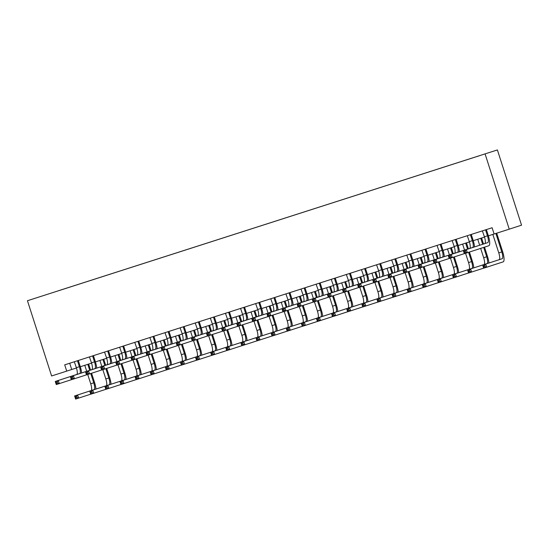 <?xml version="1.0" encoding="UTF-8"?>
<svg xmlns="http://www.w3.org/2000/svg" width="549" height="549" viewBox="0 0 549 549"><rect width="100%" height="100%" fill="white"/><g stroke="black" fill="none" stroke-linecap="round" stroke-linejoin="round"><path stroke-width="0.82" d="M37.956 297.352L43.035 295.719L37.956 297.352M497.394 149.932L27.45 300.728L497.394 149.932L521.55 225.165L509.239 229.166L485.083 153.926M488.377 235.837L494.121 233.998L492.117 227.746L64.707 364.852L66.717 371.117L76.455 367.974M479.668 155.648L472.092 158.085L479.675 155.655M472.641 157.906L59.347 290.49M472.641 157.886L59.34 290.455M66.717 371.117L51.606 375.969L27.45 300.728M494.127 234.011L509.239 229.166M80.312 366.739L91.566 363.129M95.423 361.894L106.684 358.277M110.541 357.042L121.796 353.432M125.652 352.197L136.907 348.581M140.764 347.345L152.025 343.736M155.882 342.501L167.136 338.891M170.993 337.649L182.247 334.039M186.104 332.804L197.366 329.194M201.222 327.952L212.477 324.342M216.333 323.107L227.588 319.497M231.445 318.255L242.706 314.646M246.563 313.41L257.817 309.801M261.674 308.559L272.928 304.949M276.785 303.714L288.047 300.104M291.903 298.869L303.158 295.252M307.015 294.017L318.269 290.407M322.126 289.172L333.387 285.555M337.237 284.32L348.498 280.711M352.355 279.475L363.61 275.859M367.466 274.624L378.728 271.014M382.578 269.779L393.839 266.169M397.696 264.927L408.95 261.317M412.807 260.082L424.068 256.472M427.918 255.23L439.179 251.62M443.036 250.385L454.291 246.776M458.147 245.533L469.409 241.924M473.259 240.688L484.52 237.079M69.702 363.246L71.713 369.498M482.372 230.868L484.424 236.777A6.588 1.75 -107.8 0 1 484.774 243.584L463.335 250.55L466.355 249.575L467.364 252.712L488.802 245.753A9.875 2.621 72.2 0 0 488.281 235.535L486.483 229.949L485.652 230.216L487.45 235.802A6.588 1.75 -107.8 0 1 487.793 242.617L466.355 249.575L465.319 250.948L464.111 251.339L464.516 252.595L465.724 252.204L465.319 250.948M485.652 230.216L485.68 229.811M486.51 229.544L486.483 229.949M465.724 252.204L467.364 252.712L464.344 253.686L463.335 250.55L464.111 251.339M464.344 253.686L464.516 252.595M492.844 234.402L498.78 252.883A6.588 1.75 -107.8 0 1 499.13 259.698L482.681 265.037L485.7 264.069L486.709 267.205L503.159 261.859A9.875 2.621 72.2 0 0 502.637 251.641L496.708 233.188M495.877 233.455L501.8 251.916A6.588 1.75 -107.8 0 1 502.15 258.723L485.7 264.069L484.664 265.442L483.456 265.826L483.861 267.082L485.069 266.69L484.664 265.442M485.069 266.69L486.709 267.205L483.69 268.173L482.681 265.037L483.456 265.826M483.69 268.173L483.861 267.082M467.261 235.72L469.313 241.622A6.588 1.75 -107.8 0 1 469.663 248.436L448.224 255.395L451.244 254.427L452.252 257.563L464.33 253.638M471.399 234.389L470.541 235.068L472.332 240.654A6.588 1.75 -107.8 0 1 472.682 247.462L451.244 254.427L450.207 255.8L449 256.184L449.398 257.44L450.612 257.056L450.207 255.8M470.541 235.068L470.562 234.656M474.549 246.906A9.875 2.621 72.2 0 0 473.163 240.387L471.371 234.794M450.612 257.056L452.252 257.563L449.226 258.531L448.224 255.395L449 256.184M449.226 258.531L449.398 257.44M452.143 240.565L454.195 246.474A6.588 1.75 -107.8 0 1 454.545 253.281L433.106 260.247L436.132 259.272L437.134 262.408L449.212 258.49M456.281 239.24L455.423 239.913L457.221 245.499A6.588 1.75 -107.8 0 1 457.571 252.314L436.132 259.272L435.096 260.645L433.882 261.036L434.286 262.292L435.494 261.9L435.096 260.645M455.423 239.913L455.45 239.508M459.431 251.758A9.875 2.621 72.2 0 0 458.051 245.231L456.26 239.645M435.494 261.9L437.134 262.408L434.115 263.383L433.106 260.247L433.882 261.036M434.115 263.383L434.286 262.292M437.031 245.417L439.083 251.318A6.588 1.75 -107.8 0 1 439.433 258.133L417.995 265.092L421.014 264.124L422.023 267.26L434.101 263.335M441.17 244.085L440.312 244.765L442.11 250.351A6.588 1.75 -107.8 0 1 442.46 257.158L421.014 264.124L419.978 265.496L418.77 265.881L419.175 267.137L420.383 266.745L419.978 265.496M440.312 244.765L440.339 244.353M444.319 256.603A9.875 2.621 72.2 0 0 442.94 250.076L441.142 244.49M420.383 266.745L422.023 267.26L419.004 268.228L417.995 265.092L418.77 265.881M419.004 268.228L419.175 267.137M488.905 263.019A9.875 2.621 72.2 0 0 487.519 256.493L484.52 247.139M483.511 243.996L481.59 238.019M480.759 238.287L482.674 244.264M483.69 247.414L486.689 256.76A6.588 1.75 -107.8 0 1 487.038 263.575L470.589 268.914L471.598 272.05L483.676 268.125M477.733 239.254L479.654 245.245M480.67 248.395L483.669 257.735A6.588 1.75 -107.8 0 1 484.019 264.543L467.57 269.882L470.589 268.914L469.553 270.286L468.345 270.678L468.743 271.927L469.958 271.542L469.553 270.286M469.958 271.542L471.598 272.05L468.572 273.018L467.57 269.882L468.345 270.678M468.572 273.018L468.743 271.927M473.787 267.864A9.875 2.621 72.2 0 0 472.408 261.338L469.422 252.046M468.393 248.841L466.478 242.864M465.641 243.132L467.563 249.116M468.592 252.314L471.577 261.612A6.588 1.75 -107.8 0 1 471.927 268.42L455.478 273.766L456.48 276.895L468.558 272.977M462.622 244.099L464.543 250.097M465.573 253.288L468.551 262.58A6.588 1.75 -107.8 0 1 468.901 269.387L452.451 274.733L455.478 273.766L454.442 275.138L453.227 275.523L453.632 276.778L454.84 276.387L454.442 275.138M454.84 276.387L456.48 276.895L453.46 277.869L452.451 274.733L453.227 275.523M453.46 277.869L453.632 276.778M458.676 272.709A9.875 2.621 72.2 0 0 457.296 266.19L454.311 256.891M453.282 253.693L451.36 247.716M450.53 247.983L452.451 253.961M453.474 257.165L456.459 266.457A6.588 1.75 -107.8 0 1 456.809 273.272L440.36 278.611L441.369 281.747L453.447 277.821M447.504 248.951L449.432 254.942M450.454 258.14L453.44 267.432A6.588 1.75 -107.8 0 1 453.79 274.239L437.34 279.578L440.36 278.611L439.324 279.983L438.116 280.374L438.521 281.623L439.728 281.239L439.324 279.983M439.728 281.239L441.369 281.747L438.349 282.714L437.34 279.578L438.116 280.374M438.349 282.714L438.521 281.623M421.92 250.262L423.972 256.17A6.588 1.75 -107.8 0 1 424.322 262.978L402.884 269.943L405.903 268.969L406.912 272.105L418.99 268.187M426.058 248.937L425.201 249.61L426.992 255.196A6.588 1.75 -107.8 0 1 427.342 262.01L405.903 268.969L404.867 270.341L403.659 270.732L404.057 271.981L405.272 271.597L404.867 270.341M425.201 249.61L425.221 249.205M429.208 261.454A9.875 2.621 72.2 0 0 427.822 254.928L426.031 249.342M405.272 271.597L406.912 272.105L403.886 273.073L402.884 269.943L403.659 270.732M403.886 273.073L404.057 271.981M443.565 277.561A9.875 2.621 72.2 0 0 442.178 271.034L439.193 261.743M438.171 258.538L436.249 252.561M435.419 252.828L437.333 258.812M438.363 262.01L441.348 271.309A6.588 1.75 -107.8 0 1 441.698 278.117L425.249 283.462L426.257 286.592L438.335 282.673M432.392 253.796L434.314 259.794M435.343 262.985L438.328 272.277A6.588 1.75 -107.8 0 1 438.678 279.084L422.229 284.43L425.249 283.462L424.212 284.828L423.005 285.219L423.403 286.475L424.617 286.084L424.212 284.828M424.617 286.084L426.257 286.592L423.231 287.566L422.229 284.43L423.005 285.219M423.231 287.566L423.403 286.475M406.802 255.113L408.854 261.015A6.588 1.75 -107.8 0 1 409.204 267.823L387.766 274.788L390.792 273.821L391.794 276.957L403.872 273.031M410.94 253.782L410.082 254.455L411.88 260.048A6.588 1.75 -107.8 0 1 412.23 266.855L390.792 273.821L389.756 275.193L388.541 275.577L388.946 276.833L390.154 276.442L389.756 275.193M410.082 254.455L410.11 254.05M414.09 266.299A9.875 2.621 72.2 0 0 412.711 259.773L410.92 254.187M390.154 276.442L391.794 276.957L388.774 277.924L387.766 274.788L388.541 275.577M388.774 277.924L388.946 276.833M391.691 259.958L393.743 265.867A6.588 1.75 -107.8 0 1 394.093 272.675L372.654 279.64L375.674 278.666L376.683 281.802L388.761 277.883M395.829 258.634L394.971 259.306L396.769 264.892A6.588 1.75 -107.8 0 1 397.119 271.707L375.674 278.666L374.638 280.038L373.43 280.429L373.835 281.678L375.042 281.294L374.638 280.038M394.971 259.306L394.999 258.895M398.979 271.144A9.875 2.621 72.2 0 0 397.6 264.625L395.802 259.039M375.042 281.294L376.683 281.802L373.663 282.769L372.654 279.64L373.43 280.429M373.663 282.769L373.835 281.678M376.58 264.803L378.632 270.712A6.588 1.75 -107.8 0 1 378.982 277.519L357.543 284.485L360.563 283.517L361.571 286.653L373.649 282.728M380.718 263.479L379.86 264.151L381.651 269.744A6.588 1.75 -107.8 0 1 382.001 276.552L360.563 283.517L359.526 284.89L358.319 285.274L358.717 286.53L359.931 286.139L359.526 284.89M379.86 264.151L379.881 263.746M383.868 275.996A9.875 2.621 72.2 0 0 382.481 269.47L380.69 263.884M359.931 286.139L361.571 286.653L358.545 287.621L357.543 284.485L358.319 285.274M358.545 287.621L358.717 286.53M361.462 269.655L363.513 275.557A6.588 1.75 -107.8 0 1 363.863 282.371L342.425 289.33L345.451 288.362L346.453 291.498L358.531 287.573M365.6 268.331L364.742 269.003L366.54 274.589A6.588 1.75 -107.8 0 1 366.89 281.404L345.451 288.362L344.415 289.735L343.2 290.126L343.605 291.375L344.813 290.991L344.415 289.735M364.742 269.003L364.769 268.591M368.75 280.841A9.875 2.621 72.2 0 0 367.37 274.322L365.579 268.736M344.813 290.991L346.453 291.498L343.434 292.466L342.425 289.33L343.2 290.126M343.434 292.466L343.605 291.375M346.35 274.5L348.402 280.409A6.588 1.75 -107.8 0 1 348.752 287.216L327.314 294.182L330.333 293.214L331.342 296.35L343.42 292.425M350.488 273.176L349.631 273.848L351.429 279.441A6.588 1.75 -107.8 0 1 351.779 286.249L330.333 293.214L329.297 294.587L328.089 294.971L328.494 296.227L329.702 295.836L329.297 294.587M349.631 273.848L349.658 273.443M353.638 285.693A9.875 2.621 72.2 0 0 352.259 279.167L350.461 273.58M329.702 295.836L331.342 296.35L328.323 297.318L327.314 294.182L328.089 294.971M328.323 297.318L328.494 296.227M428.446 282.406A9.875 2.621 72.2 0 0 427.067 275.886L424.082 266.588M423.053 263.39L421.138 257.412M420.301 257.673L422.222 263.657M423.252 266.862L426.237 276.154A6.588 1.75 -107.8 0 1 426.587 282.968L410.137 288.307L411.139 291.444L423.217 287.518M417.281 258.648L419.203 264.639M420.232 267.837L423.21 277.121A6.588 1.75 -107.8 0 1 423.56 283.936L407.111 289.275L410.137 288.307L409.101 289.68L407.886 290.064L408.291 291.32L409.499 290.936L409.101 289.68M409.499 290.936L411.139 291.444L408.12 292.411L407.111 289.275L407.886 290.064M408.12 292.411L408.291 291.32M413.335 287.257A9.875 2.621 72.2 0 0 411.956 280.731L408.971 271.439M407.941 268.235L406.02 262.257M405.189 262.525L407.111 268.509M408.14 271.707L411.119 281.006A6.588 1.75 -107.8 0 1 411.469 287.813L395.019 293.159L396.028 296.288L408.106 292.37M402.163 263.493L404.091 269.49M405.114 272.681L408.099 281.973A6.588 1.75 -107.8 0 1 408.449 288.781L392 294.127L395.019 293.159L393.983 294.525L392.775 294.916L393.18 296.172L394.388 295.781L393.983 294.525M394.388 295.781L396.028 296.288L393.009 297.263L392 294.127L392.775 294.916M393.009 297.263L393.18 296.172M398.224 292.102A9.875 2.621 72.2 0 0 396.838 285.583L393.853 276.284M392.83 273.086L390.909 267.102M390.078 267.37L391.993 273.354M393.022 276.559L396.007 285.851A6.588 1.75 -107.8 0 1 396.357 292.658L379.908 298.004L380.917 301.14L392.995 297.215M387.052 268.344L388.973 274.335M390.003 277.533L392.988 286.818A6.588 1.75 -107.8 0 1 393.338 293.633L376.889 298.972L379.908 298.004L378.872 299.377L377.664 299.761L378.062 301.017L379.277 300.632L378.872 299.377M379.277 300.632L380.917 301.14L377.89 302.108L376.889 298.972L377.664 299.761M377.89 302.108L378.062 301.017M383.106 296.954A9.875 2.621 72.2 0 0 381.727 290.428L378.741 281.136M377.712 277.931L375.797 271.954M374.96 272.222L376.882 278.206M377.911 281.404L380.896 290.702A6.588 1.75 -107.8 0 1 381.246 297.51L364.797 302.849L365.799 305.985L377.877 302.067M371.941 273.189L373.862 279.187M374.892 282.378L377.87 291.67A6.588 1.75 -107.8 0 1 378.22 298.478L361.77 303.823L364.797 302.849L363.761 304.221L362.546 304.613L362.951 305.868L364.159 305.477L363.761 304.221M364.159 305.477L365.799 305.985L362.779 306.96L361.77 303.823L362.546 304.613M362.779 306.96L362.951 305.868M367.995 301.799A9.875 2.621 72.2 0 0 366.615 295.28L363.63 285.981M362.601 282.783L360.679 276.799M359.849 277.067L361.77 283.051M362.8 286.255L365.778 295.547A6.588 1.75 -107.8 0 1 366.128 302.355L349.679 307.701L350.687 310.837L362.765 306.912M356.823 278.041L358.751 284.032M359.773 287.223L362.759 296.515A6.588 1.75 -107.8 0 1 363.109 303.329L346.659 308.668L349.679 307.701L348.642 309.073L347.435 309.458L347.84 310.713L349.047 310.329L348.642 309.073M349.047 310.329L350.687 310.837L347.668 311.805L346.659 308.668L347.435 309.458M347.668 311.805L347.84 310.713M331.239 279.352L333.291 285.254A6.588 1.75 -107.8 0 1 333.641 292.068L312.203 299.027L315.222 298.059L316.231 301.195L328.309 297.27M335.377 278.027L334.519 278.7L336.311 284.286A6.588 1.75 -107.8 0 1 336.661 291.094L315.222 298.059L314.186 299.431L312.978 299.823L313.376 301.072L314.591 300.687L314.186 299.431M334.519 278.7L334.54 278.288M338.527 290.538A9.875 2.621 72.2 0 0 337.141 284.018L335.35 278.425M314.591 300.687L316.231 301.195L313.204 302.163L312.203 299.027L312.978 299.823M313.204 302.163L313.376 301.072M352.883 306.651A9.875 2.621 72.2 0 0 351.497 300.125L348.512 290.833M347.49 287.628L345.568 281.651M344.738 281.918L346.652 287.902M347.682 291.1L350.667 300.399A6.588 1.75 -107.8 0 1 351.017 307.207L334.567 312.546L335.576 315.682L347.654 311.763M341.711 282.886L343.64 288.877M344.662 292.075L347.647 301.367A6.588 1.75 -107.8 0 1 347.997 308.174L331.548 313.52L334.567 312.546L333.531 313.918L332.323 314.309L332.721 315.565L333.936 315.174L333.531 313.918M333.936 315.174L335.576 315.682L332.55 316.656L331.548 313.52L332.323 314.309M332.55 316.656L332.721 315.565M316.121 284.197L318.173 290.105A6.588 1.75 -107.8 0 1 318.523 296.913L297.084 303.878L300.111 302.911L301.12 306.04L313.191 302.122M320.259 282.872L319.408 283.545L321.199 289.138A6.588 1.75 -107.8 0 1 321.549 295.945L300.111 302.911L299.075 304.283L297.86 304.668L298.265 305.923L299.473 305.532L299.075 304.283M319.408 283.545L319.429 283.14M323.409 295.389A9.875 2.621 72.2 0 0 322.03 288.863L320.239 283.277M299.473 305.532L301.12 306.04L298.093 307.015L297.084 303.878L297.86 304.668M298.093 307.015L298.265 305.923M337.765 311.496A9.875 2.621 72.2 0 0 336.386 304.976L333.401 295.678M332.371 292.48L330.457 286.496M329.62 286.763L331.541 292.747M332.57 295.945L335.556 305.244A6.588 1.75 -107.8 0 1 335.906 312.052L319.456 317.397L320.458 320.534L332.536 316.608M326.6 287.738L328.522 293.729M329.551 296.92L332.529 306.212A6.588 1.75 -107.8 0 1 332.879 313.026L316.43 318.365L319.456 317.397L318.42 318.77L317.205 319.154L317.61 320.41L318.818 320.026L318.42 318.77M318.818 320.026L320.458 320.534L317.439 321.501L316.43 318.365L317.205 319.154M317.439 321.501L317.61 320.41M301.01 289.048L303.062 294.95A6.588 1.75 -107.8 0 1 303.412 301.765L281.973 308.723L285 307.756L286.002 310.892L298.08 306.966M305.148 287.717L304.29 288.397L306.088 293.983A6.588 1.75 -107.8 0 1 306.438 300.79L285 307.756L283.957 309.128L282.749 309.519L283.154 310.768L284.361 310.384L283.957 309.128M304.29 288.397L304.318 287.985M308.298 300.234A9.875 2.621 72.2 0 0 306.918 293.715L305.12 288.122M284.361 310.384L286.002 310.892L282.982 311.859L281.973 308.723L282.749 309.519M282.982 311.859L283.154 310.768M322.654 316.348A9.875 2.621 72.2 0 0 321.275 309.821L318.29 300.529M317.26 297.325L315.339 291.347M314.508 291.615L316.43 297.599M317.459 300.797L320.438 310.089A6.588 1.75 -107.8 0 1 320.788 316.903L304.338 322.242L305.347 325.379L317.425 321.46M311.482 292.583L313.41 298.574M314.433 301.772L317.418 311.063A6.588 1.75 -107.8 0 1 317.768 317.871L301.319 323.217L304.338 322.242L303.302 323.615L302.094 324.006L302.499 325.255L303.707 324.871L303.302 323.615M303.707 324.871L305.347 325.379L302.327 326.346L301.319 323.217L302.094 324.006M302.327 326.346L302.499 325.255M285.899 293.893L287.951 299.802A6.588 1.75 -107.8 0 1 288.3 306.61L266.862 313.575L269.882 312.607L270.89 315.737L282.968 311.818M290.037 292.569L289.179 293.241L290.97 298.834A6.588 1.75 -107.8 0 1 291.32 305.642L269.882 312.607L268.845 313.973L267.637 314.364L268.042 315.62L269.25 315.229L268.845 313.973M289.179 293.241L289.199 292.837M293.187 305.086A9.875 2.621 72.2 0 0 291.8 298.56L290.009 292.974M269.25 315.229L270.89 315.737L267.864 316.711L266.862 313.575L267.637 314.364M267.864 316.711L268.042 315.62M307.543 321.192A9.875 2.621 72.2 0 0 306.157 314.673L303.172 305.374M302.149 302.176L300.228 296.192M299.397 296.46L301.319 302.444M302.341 305.642L305.326 314.941A6.588 1.75 -107.8 0 1 305.676 321.748L289.227 327.094L290.236 330.23L302.314 326.305M296.371 297.434L298.299 303.425M299.322 306.617L302.307 315.908A6.588 1.75 -107.8 0 1 302.657 322.723L286.207 328.062L289.227 327.094L288.191 328.467L286.983 328.851L287.381 330.107L288.596 329.716L288.191 328.467M288.596 329.716L290.236 330.23L287.209 331.198L286.207 328.062L286.983 328.851M287.209 331.198L287.381 330.107M270.781 298.745L272.839 304.647A6.588 1.75 -107.8 0 1 273.182 311.461L251.744 318.42L254.77 317.452L255.779 320.589L267.85 316.663M274.919 297.414L274.068 298.093L275.859 303.679A6.588 1.75 -107.8 0 1 276.209 310.487L254.77 317.452L253.734 318.825L252.526 319.209L252.924 320.465L254.132 320.081L253.734 318.825M274.068 298.093L274.088 297.682M278.069 309.931A9.875 2.621 72.2 0 0 276.689 303.412L274.898 297.819M254.132 320.081L255.779 320.589L252.753 321.556L251.744 318.42L252.526 319.209M252.753 321.556L252.924 320.465M292.425 326.044A9.875 2.621 72.2 0 0 291.045 319.518L288.06 310.219M287.031 307.021L285.116 301.044M284.279 301.312L286.201 307.289M287.23 310.494L290.215 319.786A6.588 1.75 -107.8 0 1 290.565 326.6L274.116 331.939L275.118 335.075L287.196 331.157M281.26 302.279L283.181 308.27M284.21 311.468L287.189 320.76A6.588 1.75 -107.8 0 1 287.539 327.568L271.089 332.914L274.116 331.939L273.079 333.312L271.865 333.703L272.27 334.952L273.477 334.567L273.079 333.312M273.477 334.567L275.118 335.075L272.098 336.043L271.089 332.914L271.865 333.703M272.098 336.043L272.27 334.952M255.669 303.59L257.721 309.499A6.588 1.75 -107.8 0 1 258.071 316.306L236.633 323.272L239.659 322.297L240.661 325.433L252.739 321.515M259.807 302.266L258.95 302.938L260.748 308.524A6.588 1.75 -107.8 0 1 261.098 315.339L239.659 322.297L238.616 323.67L237.408 324.061L237.813 325.317L239.021 324.926L238.616 323.67M258.95 302.938L258.977 302.533M262.957 314.783A9.875 2.621 72.2 0 0 261.578 308.257L259.78 302.671M239.021 324.926L240.661 325.433L237.642 326.408L236.633 323.272L237.408 324.061M237.642 326.408L237.813 325.317M277.314 330.889A9.875 2.621 72.2 0 0 275.934 324.37L272.949 315.071M271.92 311.873L269.998 305.889M269.168 306.157L271.089 312.141M272.119 315.339L275.104 324.637A6.588 1.75 -107.8 0 1 275.447 331.445L258.998 336.791L260.006 339.927L272.084 336.002M266.148 307.124L268.07 313.122M269.092 316.313L272.078 325.605A6.588 1.75 -107.8 0 1 272.428 332.419L255.978 337.759L258.998 336.791L257.961 338.163L256.754 338.548L257.158 339.804L258.366 339.412L257.961 338.163M258.366 339.412L260.006 339.927L256.987 340.895L255.978 337.759L256.754 338.548M256.987 340.895L257.158 339.804M240.558 308.442L242.61 314.344A6.588 1.75 -107.8 0 1 242.96 321.158L221.522 328.117L224.541 327.149L225.55 330.285L237.628 326.36M244.696 307.111L243.838 307.79L245.629 313.376A6.588 1.75 -107.8 0 1 245.979 320.184L224.541 327.149L223.505 328.522L222.297 328.906L222.702 330.162L223.91 329.777L223.505 328.522M243.838 307.79L243.866 307.378M247.846 319.628A9.875 2.621 72.2 0 0 246.467 313.108L244.669 307.515M223.91 329.777L225.55 330.285L222.523 331.253L221.522 328.117L222.297 328.906M222.523 331.253L222.702 330.162M225.447 313.287L227.499 319.195A6.588 1.75 -107.8 0 1 227.849 326.003L206.403 332.969L209.43 331.994L210.439 335.13L222.51 331.212M229.578 311.962L228.727 312.635L230.518 318.221A6.588 1.75 -107.8 0 1 230.868 325.035L209.43 331.994L208.394 333.367L207.186 333.758L207.584 335.014L208.792 334.622L208.394 333.367M228.727 312.635L228.748 312.23M232.728 324.48A9.875 2.621 72.2 0 0 231.349 317.953L229.557 312.367M208.792 334.622L210.439 335.13L207.412 336.105L206.403 332.969L207.186 333.758M207.412 336.105L207.584 335.014M210.329 318.139L212.381 324.04A6.588 1.75 -107.8 0 1 212.731 330.855L191.292 337.813L194.319 336.846L195.32 339.982L207.398 336.057M214.467 316.807L213.609 317.487L215.407 323.073A6.588 1.75 -107.8 0 1 215.757 329.88L194.319 336.846L193.275 338.218L192.068 338.603L192.473 339.858L193.68 339.474L193.275 338.218M213.609 317.487L213.636 317.075M217.617 329.325A9.875 2.621 72.2 0 0 216.237 322.805L214.439 317.212M193.68 339.474L195.32 339.982L192.301 340.95L191.292 337.813L192.068 338.603M192.301 340.95L192.473 339.858M195.218 322.984L197.269 328.892A6.588 1.75 -107.8 0 1 197.619 335.7L176.181 342.665L179.2 341.691L180.209 344.827L192.287 340.908M199.356 321.659L198.498 322.332L200.289 327.918A6.588 1.75 -107.8 0 1 200.639 334.732L179.2 341.691L178.164 343.063L176.956 343.454L177.361 344.71L178.569 344.319L178.164 343.063M198.498 322.332L198.525 321.927M202.506 334.176A9.875 2.621 72.2 0 0 201.126 327.65L199.328 322.064M178.569 344.319L180.209 344.827L177.183 345.795L176.181 342.665L176.956 343.454M177.183 345.795L177.361 344.71M180.106 327.835L182.158 333.737A6.588 1.75 -107.8 0 1 182.508 340.545L161.063 347.51L164.089 346.543L165.098 349.679L177.169 345.753M184.238 326.504L183.387 327.183L185.178 332.769A6.588 1.75 -107.8 0 1 185.528 339.577L164.089 346.543L163.053 347.915L161.845 348.299L162.243 349.555L163.451 349.164L163.053 347.915M183.387 327.183L183.407 326.772M187.394 339.021A9.875 2.621 72.2 0 0 186.008 332.495L184.217 326.909M163.451 349.164L165.098 349.679L162.072 350.646L161.063 347.51L161.845 348.299M162.072 350.646L162.243 349.555M164.988 332.68L167.04 338.589A6.588 1.75 -107.8 0 1 167.39 345.396L145.952 352.362L148.978 351.387L149.98 354.524L162.058 350.605M169.126 331.356L168.268 332.028L170.066 337.614A6.588 1.75 -107.8 0 1 170.416 344.429L148.978 351.387L147.935 352.76L146.727 353.151L147.132 354.4L148.34 354.016L147.935 352.76M168.268 332.028L168.296 331.623M172.276 343.873A9.875 2.621 72.2 0 0 170.897 337.347L169.099 331.761M148.34 354.016L149.98 354.524L146.96 355.491L145.952 352.362L146.727 353.151M146.96 355.491L147.132 354.4M149.877 337.532L151.929 343.434A6.588 1.75 -107.8 0 1 152.279 350.241L130.84 357.207L133.86 356.239L134.869 359.375L146.947 355.45M154.015 336.201L153.157 336.873L154.948 342.466A6.588 1.75 -107.8 0 1 155.298 349.274L133.86 356.239L132.824 357.612L131.616 357.996L132.021 359.252L133.229 358.861L132.824 357.612M153.157 336.873L153.185 336.468M157.165 348.718A9.875 2.621 72.2 0 0 155.786 342.192L153.988 336.606M133.229 358.861L134.869 359.375L131.842 360.343L130.84 357.207L131.616 357.996M131.842 360.343L132.021 359.252M134.766 342.377L136.818 348.286A6.588 1.75 -107.8 0 1 137.168 355.093L115.722 362.059L118.749 361.084L119.757 364.22L131.829 360.302M138.897 341.053L138.046 341.725L139.837 347.311A6.588 1.75 -107.8 0 1 140.187 354.126L118.749 361.084L117.712 362.457L116.505 362.848L116.903 364.097L118.11 363.713L117.712 362.457M138.046 341.725L138.067 341.313M142.054 353.563A9.875 2.621 72.2 0 0 140.668 347.043L138.876 341.457M118.11 363.713L119.757 364.22L116.731 365.188L115.722 362.059L116.505 362.848M116.731 365.188L116.903 364.097M262.202 335.741A9.875 2.621 72.2 0 0 260.816 329.215L257.831 319.916M256.808 316.718L254.887 310.741M254.057 311.009L255.978 316.986M257.001 320.191L259.986 329.482A6.588 1.75 -107.8 0 1 260.336 336.297L243.886 341.636L244.895 344.772L256.973 340.847M251.03 311.976L252.959 317.967M253.981 321.165L256.966 330.457A6.588 1.75 -107.8 0 1 257.316 337.264L240.867 342.61L243.886 341.636L242.85 343.008L241.642 343.399L242.04 344.648L243.255 344.264L242.85 343.008M243.255 344.264L244.895 344.772L241.869 345.74L240.867 342.61L241.642 343.399M241.869 345.74L242.04 344.648M247.084 340.586A9.875 2.621 72.2 0 0 245.705 334.06L242.72 324.768M241.69 321.57L239.776 315.586M238.939 315.853L240.86 321.838M241.889 325.035L244.875 334.334A6.588 1.75 -107.8 0 1 245.225 341.142L228.775 346.488L229.784 349.624L241.855 345.698M235.919 316.821L237.841 322.819M238.87 326.01L241.848 335.302A6.588 1.75 -107.8 0 1 242.198 342.109L225.749 347.455L228.775 346.488L227.739 347.86L226.531 348.244L226.929 349.5L228.137 349.109L227.739 347.86M228.137 349.109L229.784 349.624L226.758 350.591L225.749 347.455L226.531 348.244M226.758 350.591L226.929 349.5M231.973 345.438A9.875 2.621 72.2 0 0 230.594 338.911L227.609 329.613M226.579 326.415L224.658 320.438M223.827 320.705L225.749 326.682M226.778 329.887L229.763 339.179A6.588 1.75 -107.8 0 1 230.113 345.994L213.664 351.333L214.666 354.469L226.744 350.543M220.808 321.673L222.729 327.664M223.752 330.862L226.737 340.154A6.588 1.75 -107.8 0 1 227.087 346.961L210.638 352.3L213.664 351.333L212.621 352.705L211.413 353.096L211.818 354.345L213.026 353.961L212.621 352.705M213.026 353.961L214.666 354.469L211.646 355.436L210.638 352.3L211.413 353.096M211.646 355.436L211.818 354.345M216.862 350.283A9.875 2.621 72.2 0 0 215.476 343.756L212.49 334.465M211.468 331.26L209.546 325.283M208.716 325.55L210.638 331.534M211.66 334.732L214.645 344.031A6.588 1.75 -107.8 0 1 214.995 350.838L198.546 356.184L199.555 359.314L211.633 355.395M205.69 326.518L207.618 332.516M208.641 335.707L211.626 344.998A6.588 1.75 -107.8 0 1 211.976 351.806L195.526 357.152L198.546 356.184L197.51 357.557L196.302 357.941L196.707 359.197L197.915 358.806L197.51 357.557M197.915 358.806L199.555 359.314L196.528 360.288L195.526 357.152L196.302 357.941M196.528 360.288L196.707 359.197M201.744 355.128A9.875 2.621 72.2 0 0 200.364 348.608L197.379 339.309M196.35 336.112L194.435 330.134M193.598 330.402L195.519 336.379M196.549 339.584L199.534 348.876A6.588 1.75 -107.8 0 1 199.884 355.69L183.435 361.029L184.443 364.165L196.515 360.24M190.578 331.37L192.5 337.361M193.529 340.558L196.508 349.85A6.588 1.75 -107.8 0 1 196.858 356.658L180.408 361.997L183.435 361.029L182.398 362.402L181.191 362.793L181.589 364.042L182.796 363.658L182.398 362.402M182.796 363.658L184.443 364.165L181.417 365.133L180.408 361.997L181.191 362.793M181.417 365.133L181.589 364.042M186.633 359.979A9.875 2.621 72.2 0 0 185.253 353.453L182.268 344.161M181.239 340.956L179.317 334.979M178.487 335.247L180.408 341.231M181.438 344.429L184.423 353.728A6.588 1.75 -107.8 0 1 184.773 360.535L168.323 365.881L169.325 369.01L181.403 365.092M175.467 336.214L177.389 342.212M178.411 345.403L181.396 354.695A6.588 1.75 -107.8 0 1 181.746 361.503L165.297 366.849L168.323 365.881L167.28 367.247L166.073 367.638L166.477 368.894L167.685 368.503L167.28 367.247M167.685 368.503L169.325 369.01L166.306 369.985L165.297 366.849L166.073 367.638M166.306 369.985L166.477 368.894M171.521 364.824A9.875 2.621 72.2 0 0 170.135 358.305L167.157 349.006M166.127 345.808L164.206 339.831M163.376 340.092L165.297 346.076M166.32 349.281L169.305 358.572A6.588 1.75 -107.8 0 1 169.655 365.387L153.205 370.726L154.214 373.862L166.292 369.937M160.349 341.066L162.278 347.057M163.3 350.255L166.285 359.54A6.588 1.75 -107.8 0 1 166.635 366.355L150.186 371.694L153.205 370.726L152.169 372.098L150.961 372.483L151.366 373.739L152.574 373.354L152.169 372.098M152.574 373.354L154.214 373.862L151.188 374.83L150.186 371.694L150.961 372.483M151.188 374.83L151.366 373.739M156.403 369.676A9.875 2.621 72.2 0 0 155.024 363.15L152.039 353.858M151.009 350.653L149.095 344.676M148.257 344.944L150.179 350.928M151.208 354.126L154.194 363.424A6.588 1.75 -107.8 0 1 154.543 370.232L138.094 375.571L139.103 378.707L151.174 374.789M145.238 345.911L147.159 351.909M148.189 355.1L151.167 364.392A6.588 1.75 -107.8 0 1 151.517 371.199L135.068 376.545L138.094 375.571L137.058 376.943L135.85 377.335L136.248 378.59L137.456 378.199L137.058 376.943M137.456 378.199L139.103 378.707L136.077 379.682L135.068 376.545L135.85 377.335M136.077 379.682L136.248 378.59M119.648 347.222L121.7 353.131A6.588 1.75 -107.8 0 1 122.05 359.938L100.611 366.904L103.637 365.936L104.639 369.072L116.717 365.147M123.786 345.897L122.928 346.57L124.726 352.163A6.588 1.75 -107.8 0 1 125.076 358.971L103.637 365.936L102.594 367.308L101.387 367.693L101.791 368.949L102.999 368.557L102.594 367.308M122.928 346.57L122.955 346.165M126.936 358.415A9.875 2.621 72.2 0 0 125.556 351.888L123.758 346.302M102.999 368.557L104.639 369.072L101.62 370.04L100.611 366.904L101.387 367.693M101.62 370.04L101.791 368.949M141.292 374.521A9.875 2.621 72.2 0 0 139.913 368.002L136.927 358.703M135.898 355.505L133.977 349.521M133.146 349.788L135.068 355.773M136.097 358.977L139.082 368.269A6.588 1.75 -107.8 0 1 139.432 375.077L122.983 380.423L123.985 383.559L136.063 379.634M130.127 350.763L132.048 356.754M133.071 359.945L136.056 369.237A6.588 1.75 -107.8 0 1 136.406 376.051L119.957 381.39L122.983 380.423L121.94 381.795L120.732 382.179L121.137 383.435L122.345 383.051L121.94 381.795M122.345 383.051L123.985 383.559L120.965 384.526L119.957 381.39L120.732 382.179M120.965 384.526L121.137 383.435M104.536 352.074L106.588 357.975A6.588 1.75 -107.8 0 1 106.938 364.79L85.5 371.748L88.519 370.781L89.528 373.917L101.606 369.992M108.675 350.749L107.817 351.422L109.608 357.008A6.588 1.75 -107.8 0 1 109.958 363.822L88.519 370.781L87.483 372.153L86.275 372.545L86.68 373.794L87.888 373.409L87.483 372.153M107.817 351.422L107.844 351.01M111.824 363.26A9.875 2.621 72.2 0 0 110.445 356.74L108.647 351.154M87.888 373.409L89.528 373.917L86.509 374.885L85.5 371.748L86.275 372.545M86.509 374.885L86.68 373.794M126.181 379.373A9.875 2.621 72.2 0 0 124.795 372.846L121.816 363.555M120.787 360.35L118.865 354.373M118.035 354.64L119.957 360.624M120.979 363.822L123.964 373.121A6.588 1.75 -107.8 0 1 124.314 379.929L107.865 385.268L108.874 388.404L120.952 384.485M115.009 355.608L116.937 361.606M117.96 364.797L120.945 374.089A6.588 1.75 -107.8 0 1 121.295 380.896L104.845 386.242L107.865 385.268L106.829 386.64L105.621 387.031L106.026 388.287L107.233 387.896L106.829 386.64M107.233 387.896L108.874 388.404L105.847 389.378L104.845 386.242L105.621 387.031M105.847 389.378L106.026 388.287M89.425 356.919L91.477 362.827A6.588 1.75 -107.8 0 1 91.827 369.635L70.389 376.6L73.408 375.633L74.417 378.762L86.488 374.843M93.556 355.594L92.706 356.267L94.497 361.86A6.588 1.75 -107.8 0 1 94.847 368.667L73.408 375.633L72.372 377.005L71.164 377.389L71.562 378.645L72.77 378.254L72.372 377.005M92.706 356.267L92.726 355.862M96.713 368.111A9.875 2.621 72.2 0 0 95.327 361.585L93.536 355.999M72.77 378.254L74.417 378.762L71.391 379.736L70.389 376.6L71.164 377.389M71.391 379.736L71.562 378.645M111.063 384.218A9.875 2.621 72.2 0 0 109.683 377.698L106.698 368.4M105.669 365.202L103.754 359.218M102.917 359.485L104.838 365.469M105.868 368.667L108.853 377.966A6.588 1.75 -107.8 0 1 109.203 384.774L92.754 390.119L93.762 393.256L105.833 389.33M99.897 360.46L101.819 366.451M102.848 369.642L105.827 378.934A6.588 1.75 -107.8 0 1 106.177 385.748L89.727 391.087L92.754 390.119L91.717 391.492L90.51 391.876L90.908 393.132L92.115 392.748L91.717 391.492M92.115 392.748L93.762 393.256L90.736 394.223L89.727 391.087L90.51 391.876M90.736 394.223L90.908 393.132M74.307 361.77L76.359 367.672A6.588 1.75 -107.8 0 1 76.709 374.487L55.271 381.445L58.297 380.478L59.299 383.614L71.377 379.688M78.445 360.439L77.587 361.118L79.385 366.705A6.588 1.75 -107.8 0 1 79.735 373.512L58.297 380.478L57.261 381.85L56.046 382.241L56.451 383.49L57.659 383.106L57.261 381.85M77.587 361.118L77.615 360.707M81.595 372.956A9.875 2.621 72.2 0 0 80.216 366.437L78.425 360.844M57.659 383.106L59.299 383.614L56.279 384.581L55.271 381.445L56.046 382.241M56.279 384.581L56.451 383.49M95.951 389.069A9.875 2.621 72.2 0 0 94.572 382.543L91.587 373.251M90.558 370.047L88.636 364.069M87.806 364.337L89.727 370.321M90.757 373.519L93.742 382.811A6.588 1.75 -107.8 0 1 94.092 389.625L77.642 394.964L78.644 398.1L90.722 394.182M84.786 365.305L86.708 371.296M87.73 374.493L90.715 383.785A6.588 1.75 -107.8 0 1 91.065 390.593L74.616 395.939L77.642 394.964L76.599 396.337L75.391 396.728L75.796 397.984L77.004 397.593L76.599 396.337M77.004 397.593L78.644 398.1L75.625 399.068L74.616 395.939L75.391 396.728M75.625 399.068L75.796 397.984M487.45 235.802L484.424 236.777M487.793 242.617L484.774 243.584M501.8 251.916L498.78 252.883M502.15 258.723L499.13 259.698M472.332 240.654L469.313 241.622M472.682 247.462L469.663 248.436M457.221 245.499L454.195 246.474M457.571 252.314L454.545 253.281M442.11 250.351L439.083 251.318M442.46 257.158L439.433 258.133M486.689 256.76L483.669 257.735M487.038 263.575L484.019 264.543M471.577 261.612L468.551 262.58M471.927 268.42L468.901 269.387M456.459 266.457L453.44 267.432M456.809 273.272L453.79 274.239M426.992 255.196L423.972 256.17M427.342 262.01L424.322 262.978M441.348 271.309L438.328 272.277M441.698 278.117L438.678 279.084M411.88 260.048L408.854 261.015M412.23 266.855L409.204 267.823M396.769 264.892L393.743 265.867M397.119 271.707L394.093 272.675M381.651 269.744L378.632 270.712M382.001 276.552L378.982 277.519M366.54 274.589L363.513 275.557M366.89 281.404L363.863 282.371M351.429 279.441L348.402 280.409M351.779 286.249L348.752 287.216M426.237 276.154L423.21 277.121M426.587 282.968L423.56 283.936M411.119 281.006L408.099 281.973M411.469 287.813L408.449 288.781M396.007 285.851L392.988 286.818M396.357 292.658L393.338 293.633M380.896 290.702L377.87 291.67M381.246 297.51L378.22 298.478M365.778 295.547L362.759 296.515M366.128 302.355L363.109 303.329M336.311 284.286L333.291 285.254M336.661 291.094L333.641 292.068M350.667 300.399L347.647 301.367M351.017 307.207L347.997 308.174M321.199 289.138L318.173 290.105M321.549 295.945L318.523 296.913M335.556 305.244L332.529 306.212M335.906 312.052L332.879 313.026M306.088 293.983L303.062 294.95M306.438 300.79L303.412 301.765M320.438 310.089L317.418 311.063M320.788 316.903L317.768 317.871M290.97 298.834L287.951 299.802M291.32 305.642L288.3 306.61M305.326 314.941L302.307 315.908M305.676 321.748L302.657 322.723M275.859 303.679L272.839 304.647M276.209 310.487L273.182 311.461M290.215 319.786L287.189 320.76M290.565 326.6L287.539 327.568M260.748 308.524L257.721 309.499M261.098 315.339L258.071 316.306M275.104 324.637L272.078 325.605M275.447 331.445L272.428 332.419M245.629 313.376L242.61 314.344M245.979 320.184L242.96 321.158M230.518 318.221L227.499 319.195M230.868 325.035L227.849 326.003M215.407 323.073L212.381 324.04M215.757 329.88L212.731 330.855M200.289 327.918L197.269 328.892M200.639 334.732L197.619 335.7M185.178 332.769L182.158 333.737M185.528 339.577L182.508 340.545M170.066 337.614L167.04 338.589M170.416 344.429L167.39 345.396M154.948 342.466L151.929 343.434M155.298 349.274L152.279 350.241M139.837 347.311L136.818 348.286M140.187 354.126L137.168 355.093M259.986 329.482L256.966 330.457M260.336 336.297L257.316 337.264M244.875 334.334L241.848 335.302M245.225 341.142L242.198 342.109M229.763 339.179L226.737 340.154M230.113 345.994L227.087 346.961M214.645 344.031L211.626 344.998M214.995 350.838L211.976 351.806M199.534 348.876L196.508 349.85M199.884 355.69L196.858 356.658M184.423 353.728L181.396 354.695M184.773 360.535L181.746 361.503M169.305 358.572L166.285 359.54M169.655 365.387L166.635 366.355M154.194 363.424L151.167 364.392M154.543 370.232L151.517 371.199M124.726 352.163L121.7 353.131M125.076 358.971L122.05 359.938M139.082 368.269L136.056 369.237M139.432 375.077L136.406 376.051M109.608 357.008L106.588 357.975M109.958 363.822L106.938 364.79M123.964 373.121L120.945 374.089M124.314 379.929L121.295 380.896M94.497 361.86L91.477 362.827M94.847 368.667L91.827 369.635M108.853 377.966L105.827 378.934M109.203 384.774L106.177 385.748M79.385 366.705L76.359 367.672M79.735 373.512L76.709 374.487M93.742 382.811L90.715 383.785M94.092 389.625L91.065 390.593"/></g></svg>
